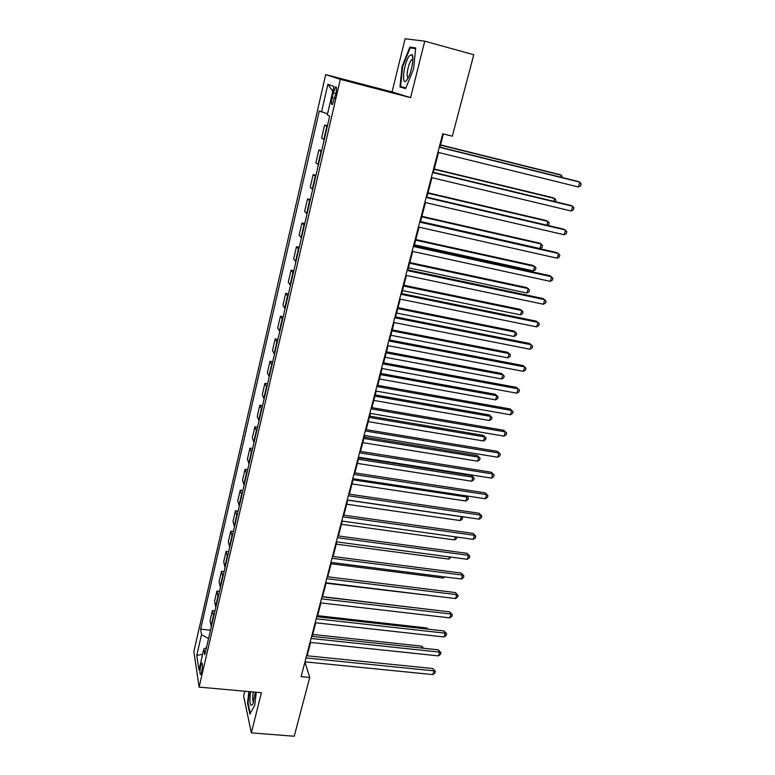 <?xml version="1.0" encoding="UTF-8"?>
<svg xmlns="http://www.w3.org/2000/svg" width="775" height="775" viewBox="0 0 775 775"><rect width="100%" height="100%" fill="white"/><g stroke="black" fill="none" stroke-linecap="round" stroke-linejoin="round"><path stroke-width="1.16" d="M201.674 671.973C202.692 666.229 202.692 663.245 201.674 663.022L200.696 665.686C199.688 671.402 199.688 674.386 200.696 674.618L201.674 671.973M244.755 691.222L243.612 695.902L251.352 732.85L294.229 736.25L309.729 677.447L305.234 663.09L305.544 661.889M325.694 74.623L193.866 651.523L199.117 687.105L340.332 79.36L325.694 74.623L392.053 91.915L410.585 97.65L424.748 41.162L405.122 38.75L392.053 91.915M424.748 41.162L473.767 54.754L452.309 136.197L442.748 133.784L301.117 676.623L309.729 677.447M333.279 92.903L332.194 97.573C331.167 102.804 331.254 105.09 332.475 104.422L335.788 93.882C336.825 88.631 336.738 86.345 335.517 87.032L333.279 92.903L335.866 93.562M327.573 113.799L319.29 110.941L200.638 629.145L210.5 630.182M321.499 112.036L327.873 84.252L333.899 86.432L327.312 114.933L329.685 116.105L204.813 654.701L203.864 648.898L198.972 670.094L196.753 655.408L201.529 634.589L200.638 629.145M251.352 732.85L261.417 692.724L199.117 687.105M410.585 97.65L340.332 79.36M307.132 655.795L310.62 642.446M312.209 636.372L315.754 622.79M317.333 616.735L320.947 602.911M322.516 596.876L326.188 582.8M327.757 576.803L331.497 562.466M333.066 556.489L336.873 541.899M338.423 535.951L342.298 521.1M343.848 515.181L347.791 500.059M349.331 494.159L353.352 478.776M354.882 472.905L358.97 457.24M360.501 451.399L364.667 435.443M366.178 429.641L370.421 413.395M371.923 407.631L376.243 391.094M377.745 385.349L382.143 368.512M383.625 362.816L388.101 345.669M389.583 340.002L394.146 322.536M395.608 316.917L400.249 299.131M401.712 293.551L406.439 275.435M407.882 269.894L412.697 251.449M414.141 245.946L419.043 227.172M420.467 221.708L425.456 202.575M426.87 197.17L431.956 177.678M433.361 172.312L438.543 152.472M439.929 147.153L443.377 133.949M304.662 663.032L305.234 663.09M327.282 126.47L324.599 125.046L327.447 125.744M211.294 626.752L210.064 620.668L212.389 610.603L214.975 610.884M215.838 607.183L214.549 601.255L216.903 591.073L219.499 591.383M220.42 587.402L219.083 581.628L221.466 571.34L224.072 571.65M225.06 567.387L223.675 561.788L226.077 551.383L228.693 551.713M229.749 547.15L228.315 541.715L230.747 531.195L233.372 531.543M234.496 526.69L233.004 521.43L235.455 510.793L238.099 511.151M239.291 505.998L237.741 500.912L240.231 490.149L242.875 490.527M244.144 485.063L242.536 480.161L245.055 469.272L247.709 469.669M249.056 463.886L247.39 459.168L249.928 448.163L252.602 448.58M254.016 442.467L252.292 437.943L254.868 426.812L257.552 427.238M259.044 420.806L257.252 416.475L259.858 405.209L262.551 405.654M264.13 398.883L262.27 394.746L264.905 383.354L267.617 383.819M269.264 376.698L267.356 372.775L270.02 361.247L272.732 361.731M274.466 354.252L272.49 350.542L275.183 338.878L277.915 339.382M279.736 331.545L277.692 328.048L280.414 316.239L283.166 316.772M285.064 308.557L282.952 305.282L285.704 293.338L288.465 293.89M290.46 285.297L288.271 282.245L291.061 270.155L293.832 270.727M295.914 261.756L293.657 258.937L296.486 246.702L299.266 247.293M301.436 237.925L299.111 235.338L301.969 222.958L304.769 223.568M307.036 213.803L304.633 211.459L307.52 198.933L310.329 199.562M312.693 189.371L310.213 187.288L313.148 174.608L315.968 175.257M318.428 164.649L315.871 162.818L318.835 149.982L321.673 150.66M324.231 139.616L321.596 138.047L324.599 125.046M321.441 151.667L318.835 149.982M315.667 176.555L313.148 174.608M309.971 201.132L307.52 198.933M304.343 225.418L301.969 222.958M298.782 249.395L296.486 246.702M293.289 273.091L291.061 270.155M287.864 296.496L285.704 293.338M282.497 319.629L280.414 316.239M277.198 342.482L275.183 338.878M271.967 365.064L270.02 361.247M266.794 387.374L264.905 383.354M261.679 409.433L259.858 405.209M256.622 431.229L254.868 426.812M251.633 452.784L249.928 448.163M246.692 474.087L245.055 469.272M241.81 495.138L240.231 490.149M236.985 515.956L235.455 510.793M232.209 536.542L230.747 531.195M227.492 556.896L226.077 551.383M222.822 577.017L221.466 571.34M218.211 596.924L216.903 591.073M213.648 616.609L212.389 610.603M201.529 634.589L208.543 638.619M206.441 647.697L203.864 648.898M332.756 91.363L327.873 84.252M196.753 655.408L202.624 654.284M402.089 66.534L399.968 86.994L405.587 88.592L413.569 69.014L415.7 47.953L409.839 47.091L402.089 66.534L402.642 66.679M248.911 691.6L247.535 703.08L249.889 714.133L254.733 705.221L256.273 692.269M415.458 48.631L409.839 47.091M405.635 88.476L399.968 86.994M248.077 703.119L247.535 703.08M439.241 147.231L579.865 182.164L578.421 187.007L437.914 152.317M439.299 146.998L577.956 181.447L579.865 182.164L581.134 183.966L580.553 185.893L578.421 187.007M560.887 177.204L561.458 175.247L559.695 174.578L440.52 144.886M562.534 177.62L561.458 175.247L440.462 145.109M432.644 172.515L572.677 206.237L571.252 211.023L431.336 177.533M432.731 172.166L570.817 205.433L572.677 206.237L573.946 207.971L573.384 209.88L571.252 211.023M426.134 197.48L565.576 230.03L564.171 234.748L424.836 202.44M426.25 197.024L563.754 229.129L566.854 231.696L566.292 233.585L564.171 234.748M419.701 222.134L558.562 253.522L557.167 258.191L418.423 227.027M419.847 221.572L556.77 252.543L559.85 255.14L559.288 257L557.167 258.191M553.805 201.335L554.658 198.448L552.924 197.703L434.233 168.979M555.442 201.733L555.917 200.134L554.658 198.448L434.145 169.299M546.811 225.176L547.925 221.379L546.23 220.546L428.013 192.791M547.644 225.37L548.661 224.828L549.194 223.006L547.925 221.379L427.907 193.208M420.515 221.524L539.952 248.552L541.279 244.047L539.623 243.137L421.871 216.312M539.952 248.552L542.025 247.419L542.548 245.617L541.279 244.047L421.736 216.835M413.346 246.489L551.635 276.752L550.25 281.364L412.087 251.313M413.521 245.811L549.882 275.687L552.924 278.302L552.372 280.143L550.25 281.364M414.431 244.813L533.394 270.911L534.702 266.455L533.074 265.467L415.807 239.562M533.394 270.911L535.457 269.748L535.98 267.966L534.702 266.455L415.642 240.172M406.865 79.99L408.328 77.558C411.951 70.661 414.247 56.372 412.029 54.56L409.345 55.781C403.572 63.192 400.975 88.176 406.865 79.99M412.901 59.249L411.225 60.198C408.067 64.131 405.664 78.227 408.241 77.733M405.838 87.982L400.588 86.5L402.642 66.669L410.159 47.837L415.632 48.66M250.461 691.736C249.288 703.477 250.122 707.565 252.941 704.01L255.324 692.182M253.251 691.988C252.447 697.442 252.553 700.871 253.57 702.286M250.277 713.417L248.019 702.828L249.356 691.639M407.069 270.533L544.777 299.692L543.42 304.255L405.819 275.309M407.272 269.758L543.062 298.549L546.084 301.184L545.542 303.006L543.42 304.255M400.869 294.287L538.015 322.371L536.668 326.876L399.638 299.005M401.101 293.425L536.329 321.15L539.322 323.805L538.78 325.607L536.668 326.876M394.746 317.76L531.321 344.788L529.993 349.234L393.535 322.419M394.998 316.791L529.674 343.48L532.638 346.163L532.105 347.946L529.993 349.234M388.701 340.942L524.704 366.943L523.396 371.341L387.5 345.553M388.972 339.886L523.096 365.558L526.031 368.261L525.498 370.024L523.396 371.341M382.724 363.853L518.165 388.837L516.867 393.187L381.532 368.406M383.024 362.7L516.596 387.384L519.492 390.106L518.979 391.85L516.867 393.187M408.425 267.821L526.913 293.008L528.201 288.61L526.613 287.544L409.81 262.531M526.913 293.008L528.976 291.826L529.49 290.073L528.201 288.61L409.626 263.238M402.487 290.567L520.5 314.863L521.778 310.513L520.219 309.38L403.882 285.239M520.5 314.863L522.553 313.662L523.067 311.918L521.778 310.513L403.668 286.043M396.616 313.052L514.154 336.476L515.423 332.175L513.893 330.964L398.021 307.685M514.154 336.476L516.218 335.246L516.722 333.531L515.423 332.175L397.788 308.576M390.813 335.265L507.887 357.847L509.136 353.584L507.644 352.305L392.228 329.869M507.887 357.847L509.94 356.587L510.444 354.892L509.136 353.584L391.976 330.847M385.078 357.236L501.687 378.975L502.927 374.761L501.464 373.414L386.502 351.802M501.687 378.975L503.74 377.696L504.234 376.02L502.927 374.761L386.221 352.867M376.815 386.493L511.703 410.488L510.425 414.78L375.642 390.988M377.144 385.243L510.163 408.958L513.04 411.699L512.527 413.424L510.425 414.78M510.163 408.958L513.04 411.699M379.411 378.956L495.554 399.871L496.775 395.705L495.341 394.291L380.845 373.482M495.341 394.291L498.092 396.916L496.775 395.705L380.544 374.625M498.092 396.916L497.608 398.573L495.554 399.871M370.983 408.851L505.319 431.888L504.05 436.131L369.82 413.298M371.332 407.524L503.808 430.29L506.656 433.051L506.153 434.746L504.05 436.131M503.808 430.29L506.656 433.051M373.812 400.423L489.5 420.534L490.701 416.427L489.296 414.935L375.245 394.921M489.296 414.935L492.018 417.58L490.701 416.427L374.926 396.151M492.018 417.58L491.544 419.217L489.5 420.534M365.209 430.958L499.003 453.046L497.753 457.24L364.066 435.347M365.587 429.544L497.521 451.37L500.35 454.16L499.846 455.836L497.753 457.24M497.521 451.37L500.35 454.16M368.27 421.648L483.493 440.975L484.695 436.906L483.319 435.356L369.714 416.117M483.319 435.356L486.012 438.02L484.695 436.906L369.365 417.425M486.012 438.02L485.537 439.638L483.493 440.975M359.513 452.803L492.755 473.961L491.515 478.117L358.379 457.143M359.9 451.302L491.311 472.227L494.111 475.027L493.617 476.683L491.515 478.117M491.311 472.227L494.111 475.027M362.787 442.641L477.565 461.202L478.747 457.173L477.4 455.555L364.24 437.081M477.4 455.555L480.074 458.238L478.747 457.173L363.882 438.456M480.074 458.238L479.599 459.846L477.565 461.202M353.884 474.397L486.584 494.644L485.353 498.751L352.761 478.679M354.291 472.818L485.169 492.842L487.94 495.661L487.446 497.298L485.353 498.751M485.169 492.842L487.94 495.661M357.372 463.392L471.694 481.198L472.866 477.216L471.549 475.54L358.825 457.802M471.549 475.54L474.203 478.233L472.866 477.216L358.447 459.255M474.203 478.233L473.728 479.822L471.694 481.198M348.314 495.738L480.481 515.094L479.27 519.163L347.21 499.972M348.75 494.072L479.095 513.234L481.837 516.072L481.353 517.69L479.27 519.163M479.095 513.234L481.837 516.072M352.005 483.92L465.891 500.989L467.044 497.046L353.08 479.832M466.347 495.874L468.391 498.015L467.926 499.594L465.891 500.989M468.391 498.015L466.153 495.845M342.812 516.828L474.436 535.322L473.244 539.342L341.717 521.023M343.257 515.094L473.079 533.394L475.802 536.252L475.327 537.85L473.244 539.342M473.079 533.394L475.802 536.252M337.367 537.685L468.468 555.326L467.286 559.298L336.282 541.822M337.842 535.874L467.141 553.34L469.834 556.208L469.359 557.797L467.286 559.298M467.141 553.34L469.834 556.208M331.991 558.3L462.559 575.108L461.387 579.041L330.915 562.398M332.485 556.411L461.261 573.064L463.934 575.941L463.469 577.511L461.387 579.041M461.261 573.064L463.934 575.941M326.672 578.683L456.717 594.677L455.564 598.562L325.616 582.732M327.176 576.726L455.448 592.575L456.717 594.677L458.103 595.471L457.637 597.021L455.564 598.562M455.448 592.575L458.103 595.471M321.412 598.842L450.943 614.033L449.791 617.878L320.366 602.843M321.945 596.808L449.694 611.872L450.943 614.033L452.329 614.788L451.864 616.319L449.791 617.878M449.694 611.872L452.329 614.788M316.21 618.77L445.228 633.185L444.094 636.982L315.183 622.722M316.762 616.667L444.007 630.966L445.228 633.185L446.613 633.892L446.158 635.413L444.094 636.982M444.007 630.966L446.613 633.892M311.066 638.474L439.57 652.124L438.447 655.882L310.048 642.388M311.637 636.314L438.379 649.847L439.57 652.124L440.965 652.792L440.51 654.294L438.447 655.882M438.379 649.847L440.965 652.792M305.989 657.965L433.981 670.859L432.867 674.589L304.972 661.84M306.571 655.737L432.808 668.534L433.981 670.859L435.366 671.489L434.93 672.981L432.867 674.589M432.808 668.534L435.366 671.489M346.706 504.215L460.147 520.558L461.29 516.663L347.762 500.175M461.881 516.634L462.636 517.593L462.181 519.153L460.147 520.558M462.636 517.593L461.202 516.538M341.465 524.288L454.47 539.923L455.371 536.852M456.911 537.065L456.494 538.499L454.47 539.923M336.282 544.147L448.841 559.085L449.481 556.925M451.021 557.128L448.841 559.085M331.157 563.783L443.281 578.053L443.658 576.774M444.831 576.929L443.281 578.053M326.081 583.217L437.894 596.411M432.402 609.828L322.574 596.673M427.5 629.106L426.899 627.973L317.614 615.66M426.899 627.973L428.158 629.184M422.588 648.162L421.581 646.147L312.703 634.454M421.581 646.147L423.692 648.278M323.805 139.403L326.847 126.277M318.012 164.407L321.015 151.445M312.286 189.11L315.251 176.303M306.629 213.503L309.564 200.861M301.049 237.605L303.945 225.108M295.537 261.407L298.394 249.066M290.082 284.929L292.911 272.732M284.696 308.159L287.486 296.118M279.378 331.119L282.139 319.213M274.118 353.807L276.849 342.046M268.925 376.233L271.618 364.599M263.791 398.389L266.455 386.899M258.714 420.292L261.349 408.929M253.706 441.934L256.302 430.706M248.746 463.334L251.313 452.242M243.844 484.491L246.382 473.515M239 505.397L241.509 494.557M234.205 526.08L236.685 515.356M229.468 546.52L231.928 535.922M224.779 566.738L227.211 556.256M220.148 586.723L222.551 576.358M215.566 606.496L217.949 596.246M211.042 626.045L213.387 615.912M334.781 98.231L332.194 97.573M202.159 663.071L201.674 663.022M336.389 87.255L335.517 87.032M412.901 58.638L412.029 54.56M412.881 59.791L411.845 59.51"/></g></svg>
